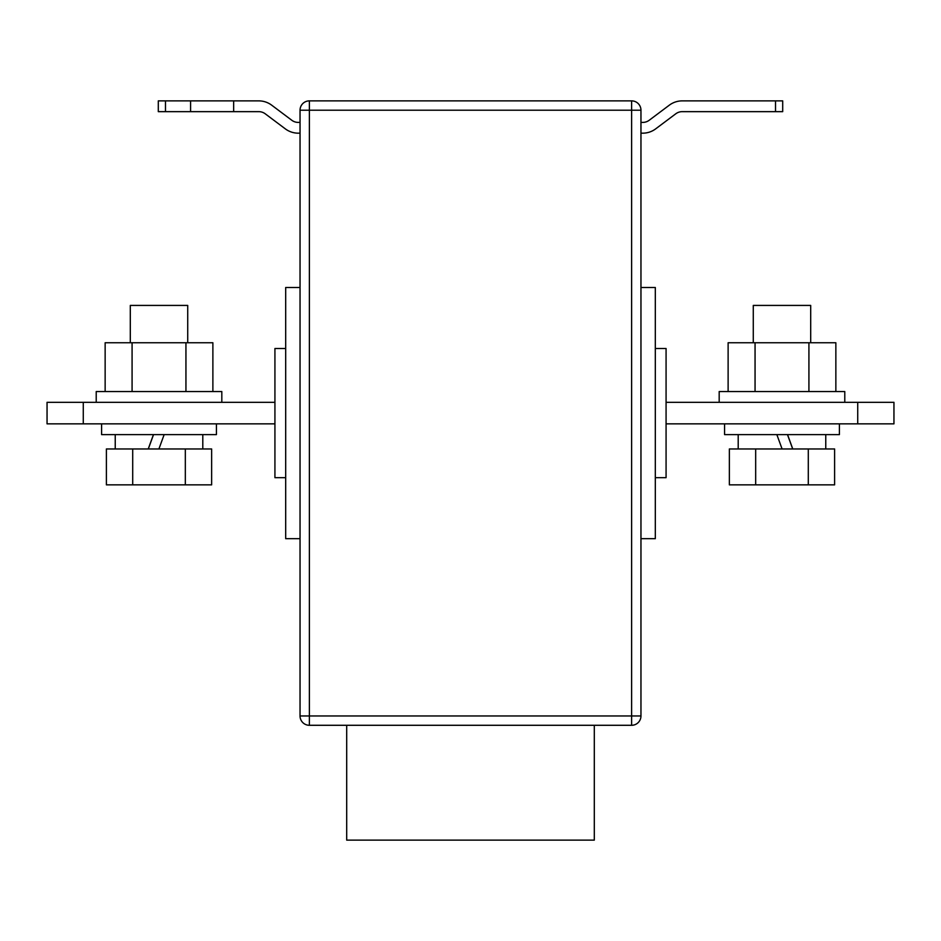 <?xml version="1.0" encoding="UTF-8"?>
<svg xmlns="http://www.w3.org/2000/svg" width="941" height="941" viewBox="0 0 941 941"><rect width="100%" height="100%" fill="white"/><g stroke="black" fill="none" stroke-linecap="round" stroke-linejoin="round"><path stroke-width="1.41" d="M346.7 725.288L346.7 840.125L594.3 840.125L594.3 725.288M666.075 402.313L893.95 402.313L893.95 423.85L666.075 423.85M300.038 715.96L300.038 110.203L309.377 110.203L309.377 715.96L631.623 715.96L631.623 110.203L309.377 110.203L309.377 100.875L631.623 100.875A9.328 9.328 0 0 1 640.962 110.203L640.962 715.96A9.328 9.328 0 0 1 631.623 725.288L309.377 725.288L309.377 715.96L300.038 715.96A9.328 9.328 0 0 0 309.377 725.288A9.328 9.328 0 0 1 300.038 715.96M857.722 402.313L857.722 423.85M655.312 477.675L666.075 477.675L666.075 348.488L655.312 348.488M285.688 477.675L274.925 477.675L274.925 348.488L285.688 348.488M640.962 538.687L655.312 538.687L655.312 287.487L640.962 287.487M309.377 100.875A9.328 9.328 0 0 0 300.038 110.203A9.328 9.328 0 0 1 309.377 100.875M300.038 538.687L285.688 538.687L285.688 287.487L300.038 287.487M83.278 423.85L47.05 423.85L47.05 402.313L83.278 402.313L83.278 423.85L274.925 423.85M274.925 402.313L83.278 402.313M775.525 100.875L782.7 100.875L782.7 111.65L775.525 111.65L775.525 100.875L682.225 100.875A21.537 21.537 0 0 0 669.31 105.18L649.208 120.26A10.763 10.763 0 0 1 642.75 122.412L640.962 122.412M640.962 133.175L642.75 133.175A21.537 21.537 0 0 0 655.665 128.87L675.767 113.802A10.763 10.763 0 0 1 682.225 111.65L775.525 111.65M300.038 133.175L298.25 133.175A21.537 21.537 0 0 1 285.335 128.87L265.233 113.802A10.763 10.763 0 0 0 258.775 111.65L233.65 111.65L233.65 100.875L258.775 100.875A21.537 21.537 0 0 1 271.69 105.18L291.792 120.26A10.763 10.763 0 0 0 298.25 122.412L300.038 122.412M190.588 100.875L190.588 111.65L158.3 111.65L158.3 100.875L233.65 100.875M190.588 111.65L233.65 111.65M844.783 402.313L844.783 391.55L719.183 391.55L719.183 402.313M728.122 391.55L728.122 342.747L835.855 342.747L835.855 391.55M755.058 342.747L755.058 391.55M808.919 342.747L808.919 391.55M96.217 402.313L96.217 391.55L221.817 391.55L221.817 402.313M212.878 391.55L212.878 342.747L105.145 342.747L105.145 391.55M185.942 342.747L185.942 391.55M132.081 342.747L132.081 391.55M839.407 423.85L839.407 434.613L724.57 434.613L724.57 423.85M753.282 342.747L753.282 305.425L810.695 305.425L810.695 342.747M755.67 448.963L729.357 448.963L729.357 484.85L755.67 484.85L755.67 448.963L808.295 448.963L808.295 484.85L755.67 484.85M808.295 484.85L834.608 484.85L834.608 448.963L808.295 448.963M787.476 434.613L792.698 448.963M776.854 434.613L782.089 448.963M792.769 448.963L787.546 434.613M101.593 423.85L101.593 434.613L216.43 434.613L216.43 423.85M148.231 448.963L153.454 434.613M187.718 342.747L187.718 305.425L130.305 305.425L130.305 342.747M185.33 448.963L211.643 448.963L211.643 484.85L185.33 484.85L185.33 448.963L132.705 448.963L132.705 484.85L185.33 484.85M132.705 484.85L106.392 484.85L106.392 448.963L132.705 448.963M153.524 434.613L148.302 448.963M164.146 434.613L158.911 448.963M631.623 725.288A9.328 9.328 0 0 0 640.962 715.96L631.623 715.96L631.623 725.288M640.962 110.203A9.328 9.328 0 0 0 631.623 100.875L631.623 110.203L640.962 110.203M165.475 100.875L165.475 111.65M738.203 434.613L738.203 448.963M825.763 434.613L825.763 448.963M115.237 434.613L115.237 448.963M202.797 434.613L202.797 448.963"/></g></svg>
